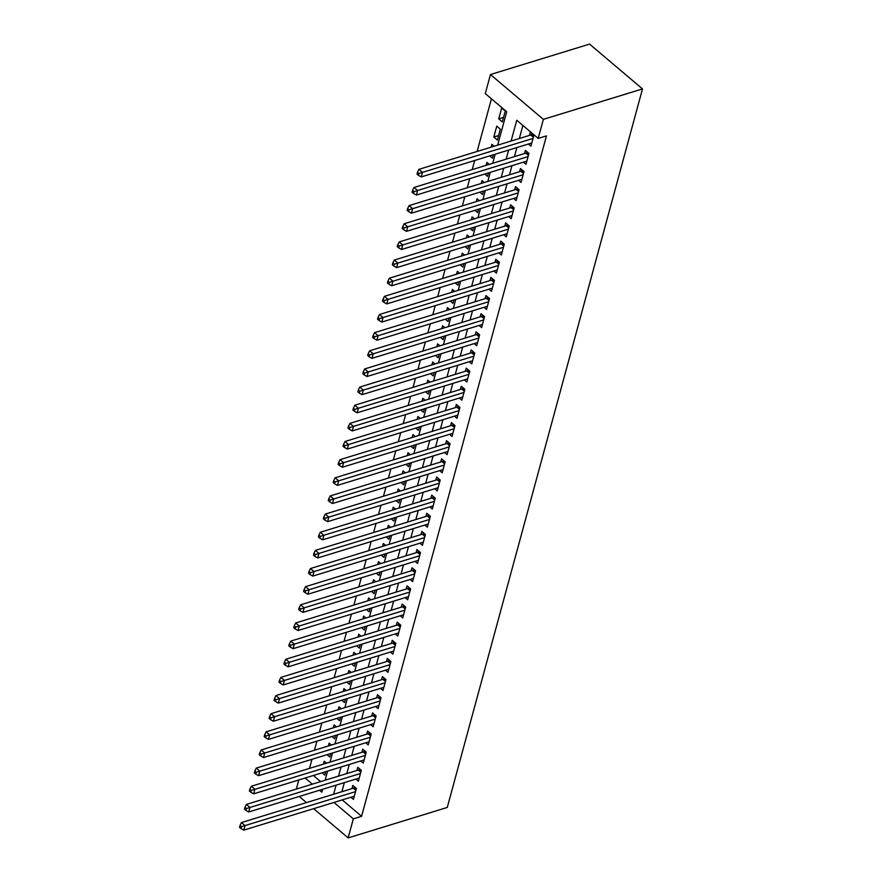 <?xml version="1.0" encoding="UTF-8"?>
<svg xmlns="http://www.w3.org/2000/svg" width="882" height="882" viewBox="0 0 882 882"><rect width="100%" height="100%" fill="white"/><g stroke="black" fill="none" stroke-linecap="round" stroke-linejoin="round"><path stroke-width="1.32" d="M497.657 145.155L506.731 111.76L485.287 93.591L490.458 74.54L589.573 44.1L642.493 88.917L447.262 807.46L348.158 837.9L353.329 818.849L361.587 816.313L546.465 135.872L538.196 138.408L516.753 120.239L511.097 141.032M296.319 789.081L298.8 779.975M491.439 98.806L477.129 151.461M474.67 160.502L472.201 169.609M469.742 178.649L467.273 187.756M464.814 196.796L462.333 205.903M459.886 214.943L457.405 224.05M454.958 233.08L452.477 242.186M450.018 251.227L447.549 260.333M445.09 269.374L442.621 278.48M440.162 287.521L437.692 296.628M435.234 305.668L432.764 314.775M430.306 323.804L427.825 332.911M425.378 341.951L422.897 351.058M420.449 360.099L417.969 369.205M415.51 378.246L413.041 387.352M410.582 396.393L408.112 405.5M405.654 414.54L403.184 423.647M400.726 432.676L398.245 441.783M395.798 450.823L393.317 459.93M390.869 468.97L388.389 478.077M385.93 487.118L383.461 496.224M381.002 505.265L378.532 514.371M376.074 523.401L373.604 532.508M371.146 541.548L368.676 550.655M366.217 559.695L363.737 568.802M361.289 577.842L358.809 586.949M356.35 595.989L353.88 605.096M351.422 614.126L348.952 623.232M346.494 632.273L344.024 641.379M341.566 650.42L339.096 659.527M336.637 668.567L334.157 677.674M331.709 686.714L329.229 695.821M326.781 704.85L324.3 713.957M321.842 722.997L319.372 732.104M316.914 741.145L314.444 750.251M311.985 759.292L309.516 768.398M528.395 144.009L530.92 146.147L533.875 135.255L530.303 132.223L529.432 135.398M523.467 162.156L525.981 164.284L528.946 153.402L525.363 150.37L524.503 153.545M518.528 180.292L521.053 182.431L524.018 171.549L520.435 168.517L519.575 171.692M513.6 198.439L516.124 200.578L519.079 189.696L515.507 186.664L514.647 189.839M508.671 216.586L511.196 218.725L514.151 207.832L510.579 204.811L509.719 207.987M503.743 234.733L506.268 236.872L509.223 225.979L505.651 222.948L504.78 226.123M498.815 252.88L501.34 255.008L504.295 244.127L500.722 241.095L499.851 244.27M493.887 271.017L496.401 273.155L499.366 262.274L495.783 259.242L494.923 262.417M488.959 289.164L491.472 291.303L494.438 280.421L490.855 277.389L489.995 280.564M484.02 307.311L486.544 309.45L489.499 298.557L485.927 295.536L485.067 298.711M479.091 325.458L481.616 327.597L484.571 316.704L480.999 313.672L480.139 316.858M474.163 343.605L476.688 345.733L479.643 334.851L476.071 331.819L475.211 334.995M469.235 361.752L471.76 363.88L474.714 352.998L471.142 349.967L470.271 353.142M464.307 379.888L466.821 382.027L469.786 371.146L466.203 368.114L465.343 371.289M459.379 398.036L461.892 400.174L464.858 389.282L461.275 386.261L460.415 389.436M454.439 416.183L456.964 418.322L459.919 407.429L456.347 404.408L455.487 407.583M449.511 434.33L452.036 436.458L454.991 425.576L451.419 422.544L450.559 425.719M444.583 452.477L447.108 454.605L450.063 443.723L446.49 440.691L445.63 443.867M439.655 470.613L442.18 472.752L445.134 461.87L441.562 458.838L440.691 462.014M434.727 488.76L437.252 490.899L440.206 480.006L436.634 476.986L435.763 480.161M429.799 506.907L432.312 509.046L435.278 498.154L431.695 495.133L430.835 498.308M424.87 525.055L427.384 527.193L430.35 516.301L426.767 513.269L425.907 516.444M419.931 543.202L422.456 545.33L425.411 534.448L421.839 531.416L420.979 534.591M415.003 561.338L417.528 563.477L420.482 552.595L416.91 549.563L416.05 552.738M410.075 579.485L412.6 581.624L415.554 570.731L411.982 567.71L411.122 570.886M405.147 597.632L407.671 599.771L410.626 588.878L407.054 585.857L406.183 589.033M400.219 615.779L402.732 617.918L405.698 607.025L402.115 603.994L401.255 607.169M395.29 633.926L397.804 636.054L400.77 625.173L397.187 622.141L396.327 625.316M390.351 652.063L392.876 654.201L395.831 643.32L392.258 640.288L391.399 643.463M385.423 670.21L387.948 672.349L390.902 661.467L387.33 658.435L386.47 661.61M380.495 688.357L383.02 690.496L385.974 679.603L382.402 676.582L381.542 679.757M375.567 706.504L378.091 708.643L381.046 697.75L377.474 694.718L376.603 697.894M370.638 724.651L373.163 726.779L376.118 715.897L372.546 712.865L371.675 716.041M365.71 742.787L368.224 744.926L371.19 734.044L367.607 731.013L366.747 734.188M360.771 760.934L363.296 763.073L366.262 752.192L362.678 749.16L361.818 752.335M355.843 779.082L358.368 781.22L361.322 770.328L357.75 767.307L356.89 770.482M326.516 763.173L324.212 761.221L323.429 764.121M331.456 745.025L329.151 743.074L328.358 745.974M336.384 726.878L334.08 724.927L333.286 727.837M341.312 708.742L339.008 706.791L338.214 709.69M346.24 690.595L343.936 688.644L343.153 691.543M351.168 672.448L348.864 670.496L348.081 673.396M356.096 654.301L353.792 652.349L353.009 655.249M361.036 636.154L358.72 634.202L357.938 637.113M365.964 618.017L363.66 616.066L362.866 618.966M370.892 599.87L368.588 597.919L367.794 600.818M375.82 581.723L373.516 579.772L372.722 582.671M380.748 563.576L378.444 561.625L377.661 564.524M385.677 545.429L383.372 543.477L382.59 546.388M390.605 527.293L388.3 525.341L387.518 528.241M395.544 509.146L393.24 507.194L392.446 510.094M400.472 490.998L398.168 489.047L397.374 491.947M405.4 472.851L403.096 470.9L402.302 473.799M410.328 454.704L408.024 452.753L407.241 455.652M415.257 436.568L412.952 434.606L412.17 437.516M420.185 418.421L417.881 416.469L417.098 419.369M425.124 400.274L422.82 398.322L422.026 401.222M430.052 382.127L427.748 380.175L426.954 383.075M434.98 363.979L432.676 362.028L431.882 364.928M439.909 345.832L437.604 343.881L436.81 346.791M444.837 327.696L442.532 325.745L441.75 328.644M449.765 309.549L447.461 307.598L446.678 310.497M454.693 291.402L452.389 289.45L451.606 292.35M459.632 273.255L457.328 271.303L456.534 274.203M464.56 255.107L462.256 253.156L461.462 256.067M469.489 236.971L467.184 235.02L466.391 237.92M474.417 218.824L472.113 216.873L471.33 219.772M479.345 200.677L477.041 198.726L476.258 201.625M484.273 182.53L481.969 180.578L481.186 183.478M489.212 164.383L486.908 162.431L486.114 165.342M494.141 146.247L491.836 144.295L491.042 147.195M498.606 135.563L493.81 137.03L496.764 126.148L500.337 129.169L497.382 140.062L493.81 137.03M313.397 775.487L320.629 781.617M322.095 772.819L324.83 775.135L325.767 771.684M327.024 754.672L329.769 756.988L330.706 753.548M331.952 736.525L334.697 738.851L335.634 735.401M336.88 718.378L339.625 720.704L340.562 717.253M341.819 700.242L344.553 702.557L345.49 699.106M346.747 682.095L349.481 684.41L350.419 680.959M351.675 663.948L354.41 666.263L355.347 662.823M356.604 645.8L359.349 648.127L360.286 644.676M361.532 627.653L364.277 629.98L365.214 626.529M366.46 609.506L369.205 611.832L370.142 608.382M371.399 591.37L374.133 593.685L375.07 590.234M376.327 573.223L379.062 575.538L379.999 572.087M381.256 555.076L383.99 557.391L384.927 553.951M386.184 536.929L388.918 539.255L389.855 535.804M391.112 518.781L393.857 521.108L394.794 517.657M396.04 500.645L398.785 502.961L399.722 499.51M400.968 482.498L403.713 484.813L404.651 481.363M405.907 464.351L408.642 466.666L409.579 463.226M410.836 446.204L413.57 448.53L414.507 445.079M415.764 428.057L418.498 430.383L419.435 426.932M420.692 409.921L423.437 412.236L424.374 408.785M425.62 391.773L428.365 394.089L429.302 390.638M430.548 373.626L433.294 375.941L434.231 372.502M435.488 355.479L438.222 357.805L439.159 354.355M440.416 337.332L443.15 339.658L444.087 336.207M445.344 319.196L448.078 321.511L449.015 318.06M450.272 301.049L453.006 303.364L453.943 299.913M455.2 282.902L457.945 285.217L458.883 281.777M460.128 264.754L462.874 267.081L463.811 263.63M465.057 246.607L467.802 248.933L468.739 245.483M469.996 228.471L472.73 230.786L473.667 227.335M474.924 210.324L477.658 212.639L478.595 209.188M479.852 192.177L482.586 194.492L483.523 191.052M484.78 174.03L487.526 176.356L488.463 172.905M489.708 155.882L492.454 158.209L493.391 154.758M502.31 121.914L505.265 111.033L501.693 108.001L498.738 118.883L502.31 121.914M522.905 125.453L519.355 138.496M516.896 147.537L514.427 156.643M511.968 165.684L509.498 174.79M507.04 183.831L504.57 192.938M502.112 201.967L499.642 211.074M497.183 220.114L494.703 229.221M492.255 238.261L489.775 247.368M487.327 256.408L484.846 265.515M482.388 274.556L479.918 283.662M477.46 292.692L474.99 301.798M472.532 310.839L470.062 319.945M467.603 328.986L465.123 338.093M462.675 347.133L460.195 356.24M457.747 365.28L455.266 374.387M452.808 383.416L450.338 392.523M447.88 401.564L445.41 410.67M442.951 419.711L440.482 428.817M438.023 437.858L435.554 446.965M433.095 456.005L430.614 465.112M428.167 474.141L425.686 483.248M423.239 492.288L420.758 501.395M418.3 510.435L415.83 519.542M413.371 528.583L410.902 537.689M408.443 546.73L405.974 555.836M403.515 564.877L401.034 573.984M398.587 583.013L396.106 592.12M393.659 601.16L391.178 610.267M388.719 619.307L386.25 628.414M383.791 637.454L381.322 646.561M378.863 655.602L376.393 664.708M373.935 673.738L371.465 682.844M369.007 691.885L366.526 700.992M364.079 710.032L361.598 719.139M359.139 728.179L356.67 737.286M354.211 746.326L351.742 755.433M349.283 764.462L346.813 773.569M344.355 782.61L341.885 791.716M342.216 799.897L361.587 816.313M350.915 797.229L353.439 799.368L356.394 788.475L352.822 785.443L351.962 788.618M538.196 138.408L543.378 119.357L642.493 88.917M543.378 119.357L490.458 74.54M319.549 790.228L321.864 792.201L322.658 789.28M325.116 780.239L327.586 771.133M330.044 762.092L332.514 752.985M334.973 743.945L337.453 734.838M339.901 725.798L342.381 716.691M344.84 707.651L347.31 698.544M349.768 689.515L352.238 680.408M354.696 671.367L357.166 662.261M359.624 653.22L362.094 644.114M364.553 635.073L367.033 625.966M369.481 616.926L371.961 607.819M374.409 598.79L376.89 589.683M379.348 580.643L381.818 571.536M384.276 562.495L386.746 553.389M389.205 544.348L391.674 535.242M394.133 526.201L396.613 517.095M399.061 508.065L401.542 498.958M403.989 489.918L406.47 480.811M408.928 471.771L411.398 462.664M413.856 453.624L416.326 444.517M418.785 435.476L421.254 426.37M423.713 417.34L426.182 408.234M428.641 399.193L431.122 390.087M433.569 381.046L436.05 371.939M438.497 362.899L440.978 353.792M443.437 344.752L445.906 335.645M448.365 326.616L450.834 317.509M453.293 308.468L455.762 299.362M458.221 290.321L460.702 281.215M463.149 272.174L465.63 263.068M468.077 254.027L470.558 244.92M473.017 235.88L475.486 226.773M477.945 217.744L480.414 208.637M482.873 199.597L485.343 190.49M487.801 181.449L490.271 172.343M492.729 163.302L495.21 154.196M305.128 778.023L312.36 784.153M299.241 796.468L306.473 802.598M313.65 808.673L348.158 837.9M333.958 802.433L353.329 818.849M508.638 150.072L506.169 159.179M503.71 168.219L501.241 177.326M498.782 186.367L496.312 195.473M493.854 204.503L491.373 213.609M488.926 222.65L486.445 231.757M483.998 240.797L481.517 249.904M479.058 258.944L476.589 268.051M474.13 277.091L471.661 286.198M469.202 295.227L466.732 304.334M464.274 313.375L461.804 322.481M459.346 331.522L456.865 340.628M454.417 349.669L451.937 358.776M449.478 367.816L447.009 376.923M444.55 385.952L442.08 395.059M439.622 404.099L437.152 413.206M434.694 422.246L432.224 431.353M429.766 440.394L427.285 449.5M424.837 458.541L422.357 467.647M419.909 476.688L417.429 485.795M414.97 494.824L412.5 503.931M410.042 512.971L407.572 522.078M405.114 531.118L402.644 540.225M400.185 549.265L397.705 558.372M395.257 567.413L392.777 576.519M390.329 585.549L387.848 594.655M385.39 603.696L382.92 612.803M380.462 621.843L377.992 630.95M375.534 639.99L373.064 649.097M370.605 658.137L368.136 667.244M365.677 676.274L363.197 685.38M360.749 694.421L358.268 703.527M355.821 712.568L353.34 721.674M350.882 730.715L348.412 739.822M345.953 748.862L343.484 757.969M341.025 766.998L338.556 776.105M336.097 785.145L333.617 794.252M503.534 117.416L498.738 118.883M355.865 790.415L353.274 788.221L241.448 822.564L245.031 825.585L355.534 791.65M241.436 826.699L240.003 825.486L239.507 827.305L240.94 828.518L241.436 826.699L245.031 825.585L243.796 830.127L354.299 796.192M353.274 788.221A2.238 1.224 130.3 0 0 353.936 787.902L354.928 787.229M241.448 822.564L240.003 825.486M240.94 828.518L243.796 830.127M360.804 772.268L358.213 770.074L246.376 804.417L249.959 807.449L360.462 773.503M246.365 808.551L244.931 807.35L244.446 809.158L245.869 810.371L246.365 808.551L249.959 807.449L248.724 811.98L359.228 778.045M358.213 770.074A2.238 1.224 130.3 0 0 358.864 769.754L359.856 769.082M246.376 804.417L244.931 807.35M245.869 810.371L248.724 811.98M365.732 754.121L363.141 751.927L251.315 786.27L254.887 789.302L365.391 755.367M251.293 790.415L249.86 789.203L249.374 791.011L250.797 792.223L251.293 790.415L254.887 789.302L253.652 793.833L364.156 759.898M363.141 751.927A2.238 1.224 130.3 0 0 363.792 751.607L364.784 750.946M251.315 786.27L249.86 789.203M250.797 792.223L253.652 793.833M370.661 735.974L368.07 733.78L256.243 768.123L259.815 771.155L370.319 737.22M256.221 772.268L254.799 771.055L254.303 772.875L255.736 774.076L256.221 772.268L259.815 771.155L258.58 775.686L369.095 741.751M368.07 733.78A2.238 1.224 130.3 0 0 368.72 733.46L369.712 732.799M256.243 768.123L254.799 771.055M255.736 774.076L258.58 775.686M375.589 717.827L372.998 715.633L261.171 749.976L264.743 753.008L375.258 719.073M261.16 754.121L259.727 752.908L259.231 754.727L260.664 755.94L261.16 754.121L264.743 753.008L263.509 757.55L374.023 723.604M372.998 715.633A2.238 1.224 130.3 0 0 373.648 715.313L374.652 714.652M261.171 749.976L259.727 752.908M260.664 755.94L263.509 757.55M380.517 699.691L377.926 697.497L266.099 731.839L269.671 734.86L380.186 700.925M266.088 735.974L264.655 734.761L264.159 736.58L265.592 737.793L266.088 735.974L269.671 734.86L268.437 739.403L378.951 705.468M377.926 697.497A2.238 1.224 130.3 0 0 378.576 697.177L379.58 696.504M266.099 731.839L264.655 734.761M265.592 737.793L268.437 739.403M385.445 681.543L382.854 679.349L271.028 713.692L274.6 716.724L385.114 682.778M271.017 717.827L269.583 716.625L269.087 718.433L270.52 719.646L271.017 717.827L274.6 716.724L273.376 721.256L383.879 687.321M382.854 679.349A2.238 1.224 130.3 0 0 383.516 679.03L384.508 678.357M271.028 713.692L269.583 716.625M270.52 719.646L273.376 721.256M390.384 663.396L387.793 661.202L275.956 695.545L279.539 698.577L390.042 664.642M275.945 699.691L274.511 698.478L274.026 700.286L275.449 701.499L275.945 699.691L279.539 698.577L278.304 703.108L388.808 669.173M387.793 661.202A2.238 1.224 130.3 0 0 388.444 660.883L389.436 660.221M275.956 695.545L274.511 698.478M275.449 701.499L278.304 703.108M395.312 645.249L392.722 643.055L280.884 677.398L284.467 680.43L394.971 646.495M280.873 681.543L279.44 680.331L278.955 682.139L280.377 683.352L280.873 681.543L284.467 680.43L283.232 684.961L393.736 651.026M392.722 643.055A2.238 1.224 130.3 0 0 393.372 642.735L394.364 642.074M280.884 677.398L279.44 680.331M280.377 683.352L283.232 684.961M400.241 627.102L397.65 624.908L285.823 659.251L289.395 662.283L399.899 628.348M285.801 663.396L284.379 662.184L283.883 664.003L285.316 665.215L285.801 663.396L289.395 662.283L288.16 666.825L398.675 632.879M397.65 624.908A2.238 1.224 130.3 0 0 398.3 624.588L399.292 623.927M285.823 659.251L284.379 662.184M285.316 665.215L288.16 666.825M405.169 608.966L402.578 606.772L290.751 641.115L294.323 644.136L404.838 610.201M290.729 645.249L289.307 644.036L288.811 645.856L290.244 647.068L290.729 645.249L294.323 644.136L293.089 648.678L403.603 614.743M402.578 606.772A2.238 1.224 130.3 0 0 403.228 606.452L404.221 605.78M290.751 641.115L289.307 644.036M290.244 647.068L293.089 648.678M410.097 590.819L407.506 588.625L295.679 622.968L299.252 625.988L409.766 592.054M295.668 627.102L294.235 625.889L293.739 627.708L295.172 628.921L295.668 627.102L299.252 625.988L298.017 630.531L408.531 596.596M407.506 588.625A2.238 1.224 130.3 0 0 408.157 588.305L409.16 587.633M295.679 622.968L294.235 625.889M295.172 628.921L298.017 630.531M415.025 572.672L412.434 570.478L300.608 604.82L304.18 607.852L414.694 573.906M300.597 608.966L299.163 607.753L298.667 609.561L300.101 610.774L300.597 608.966L304.18 607.852L302.956 612.384L413.46 578.449M412.434 570.478A2.238 1.224 130.3 0 0 413.096 570.158L414.088 569.496M300.608 604.82L299.163 607.753M300.101 610.774L302.956 612.384M419.964 554.524L417.373 552.33L305.536 586.673L309.119 589.705L419.623 555.77M305.525 590.819L304.092 589.606L303.595 591.414L305.029 592.627L305.525 590.819L309.119 589.705L307.884 594.236L418.388 560.302M417.373 552.33A2.238 1.224 130.3 0 0 418.024 552.011L419.016 551.349M305.536 586.673L304.092 589.606M305.029 592.627L307.884 594.236M424.892 536.377L422.302 534.183L310.464 568.526L314.047 571.558L424.551 537.623M310.453 572.672L309.02 571.459L308.535 573.278L309.957 574.491L310.453 572.672L314.047 571.558L312.812 576.1L423.316 542.154M422.302 534.183A2.238 1.224 130.3 0 0 422.952 533.864L423.944 533.202M310.464 568.526L309.02 571.459M309.957 574.491L312.812 576.1M429.821 518.241L427.23 516.047L315.403 550.39L318.975 553.411L429.479 519.476M315.381 554.524L313.959 553.312L313.463 555.131L314.896 556.344L315.381 554.524L318.975 553.411L317.74 557.953L428.244 524.018M427.23 516.047A2.238 1.224 130.3 0 0 427.88 515.727L428.873 515.055M315.403 550.39L313.959 553.312M314.896 556.344L317.74 557.953M434.749 500.094L432.158 497.9L320.331 532.243L323.903 535.264L434.407 501.329M320.309 536.377L318.887 535.165L318.391 536.984L319.824 538.196L320.309 536.377L323.903 535.264L322.669 539.806L433.183 505.871M432.158 497.9A2.238 1.224 130.3 0 0 432.808 497.58L433.801 496.908M320.331 532.243L318.887 535.165M319.824 538.196L322.669 539.806M439.677 481.947L437.086 479.753L325.26 514.096L328.832 517.128L439.346 483.182M325.249 518.23L323.815 517.028L323.319 518.837L324.752 520.049L325.249 518.23L328.832 517.128L327.597 521.659L438.111 487.724M437.086 479.753A2.238 1.224 130.3 0 0 437.737 479.433L438.74 478.772M325.26 514.096L323.815 517.028M324.752 520.049L327.597 521.659M444.605 463.8L442.014 461.606L330.188 495.949L333.76 498.98L444.274 465.046M330.177 500.094L328.743 498.881L328.247 500.689L329.681 501.902L330.177 500.094L333.76 498.98L332.536 503.512L443.04 469.577M442.014 461.606A2.238 1.224 130.3 0 0 442.665 461.286L443.668 460.625M330.188 495.949L328.743 498.881M329.681 501.902L332.536 503.512M449.533 445.653L446.942 443.459L335.116 477.801L338.688 480.833L449.203 446.898M335.105 481.947L333.672 480.734L333.175 482.553L334.609 483.755L335.105 481.947L338.688 480.833L337.464 485.365L447.968 451.43M446.942 443.459A2.238 1.224 130.3 0 0 447.604 443.139L448.596 442.477M335.116 477.801L333.672 480.734M334.609 483.755L337.464 485.365M454.473 427.516L451.882 425.322L340.044 459.665L343.627 462.686L454.131 428.751M340.033 463.8L338.6 462.587L338.115 464.406L339.537 465.619L340.033 463.8L343.627 462.686L342.392 467.228L452.896 433.283M451.882 425.322A2.238 1.224 130.3 0 0 452.532 424.992L453.524 424.33M340.044 459.665L338.6 462.587M339.537 465.619L342.392 467.228M459.401 409.369L456.81 407.175L344.972 441.518L348.555 444.539L459.059 410.604M344.961 445.653L343.528 444.44L343.043 446.259L344.465 447.472L344.961 445.653L348.555 444.539L347.321 449.081L457.824 415.146M456.81 407.175A2.238 1.224 130.3 0 0 457.46 406.856L458.453 406.183M344.972 441.518L343.528 444.44M344.465 447.472L347.321 449.081M464.329 391.222L461.738 389.028L349.911 423.371L353.484 426.403L463.987 392.457M349.889 427.505L348.467 426.304L347.971 428.112L349.404 429.325L349.889 427.505L353.484 426.403L352.249 430.934L462.763 396.999M461.738 389.028A2.238 1.224 130.3 0 0 462.388 388.708L463.381 388.036M349.911 423.371L348.467 426.304M349.404 429.325L352.249 430.934M469.257 373.075L466.666 370.881L354.84 405.224L358.412 408.256L468.926 374.321M354.818 409.369L353.395 408.157L352.899 409.965L354.332 411.177L354.818 409.369L358.412 408.256L357.177 412.787L467.692 378.852M466.666 370.881A2.238 1.224 130.3 0 0 467.317 370.561L468.309 369.9M354.84 405.224L353.395 408.157M354.332 411.177L357.177 412.787M474.185 354.928L471.594 352.734L359.768 387.077L363.34 390.109L473.855 356.174M359.757 391.222L358.324 390.009L357.827 391.828L359.261 393.03L359.757 391.222L363.34 390.109L362.105 394.64L472.62 360.705M471.594 352.734A2.238 1.224 130.3 0 0 472.245 352.414L473.248 351.753M359.768 387.077L358.324 390.009M359.261 393.03L362.105 394.64M479.113 336.792L476.523 334.587L364.696 368.941L368.268 371.961L478.783 338.027M364.685 373.075L363.252 371.862L362.756 373.681L364.189 374.894L364.685 373.075L368.268 371.961L367.044 376.504L477.548 342.558M476.523 334.587A2.238 1.224 130.3 0 0 477.184 334.267L478.176 333.605M364.696 368.941L363.252 371.862M364.189 374.894L367.044 376.504M484.053 318.645L481.462 316.451L369.624 350.793L373.207 353.814L483.711 319.879M369.613 354.928L368.18 353.715L367.695 355.534L369.117 356.747L369.613 354.928L373.207 353.814L371.972 358.357L482.476 324.422M481.462 316.451A2.238 1.224 130.3 0 0 482.112 316.131L483.104 315.458M369.624 350.793L368.18 353.715M369.117 356.747L371.972 358.357M488.981 300.497L486.39 298.303L374.552 332.646L378.135 335.678L488.639 301.732M374.541 336.781L373.108 335.579L372.623 337.387L374.045 338.6L374.541 336.781L378.135 335.678L376.901 340.209L487.404 306.275M486.39 298.303A2.238 1.224 130.3 0 0 487.04 297.984L488.033 297.311M374.552 332.646L373.108 335.579M374.045 338.6L376.901 340.209M493.909 282.35L491.318 280.156L379.492 314.499L383.064 317.531L493.567 283.596M379.469 318.645L378.047 317.432L377.551 319.24L378.984 320.453L379.469 318.645L383.064 317.531L381.829 322.062L492.343 288.127M491.318 280.156A2.238 1.224 130.3 0 0 491.969 279.837L492.961 279.175M379.492 314.499L378.047 317.432M378.984 320.453L381.829 322.062M498.837 264.203L496.246 262.009L384.42 296.352L387.992 299.384L498.495 265.449M384.398 300.497L382.975 299.285L382.479 301.104L383.913 302.305L384.398 300.497L387.992 299.384L386.757 303.915L497.272 269.98M496.246 262.009A2.238 1.224 130.3 0 0 496.897 261.689L497.889 261.028M384.42 296.352L382.975 299.285M383.913 302.305L386.757 303.915M503.765 246.067L501.174 243.862L389.348 278.205L392.92 281.237L503.435 247.302M389.337 282.35L387.904 281.137L387.407 282.957L388.841 284.169L389.337 282.35L392.92 281.237L391.685 285.779L502.2 251.833M501.174 243.862A2.238 1.224 130.3 0 0 501.825 243.542L502.828 242.881M389.348 278.205L387.904 281.137M388.841 284.169L391.685 285.779M508.693 227.92L506.103 225.726L394.276 260.069L397.848 263.09L508.363 229.155M394.265 264.203L392.832 262.99L392.336 264.809L393.769 266.022L394.265 264.203L397.848 263.09L396.624 267.632L507.128 233.697M506.103 225.726A2.238 1.224 130.3 0 0 506.753 225.406L507.756 224.734M394.276 260.069L392.832 262.99M393.769 266.022L396.624 267.632M513.622 209.773L511.031 207.579L399.204 241.922L402.776 244.953L513.291 211.007M399.193 246.056L397.76 244.854L397.264 246.662L398.697 247.875L399.193 246.056L402.776 244.953L401.553 249.485L512.056 215.55M511.031 207.579A2.238 1.224 130.3 0 0 511.692 207.259L512.685 206.586M399.204 241.922L397.76 244.854M398.697 247.875L401.553 249.485M518.561 191.626L515.97 189.432L404.132 223.774L407.716 226.806L518.219 192.871M404.121 227.92L402.688 226.707L402.203 228.515L403.625 229.728L404.121 227.92L407.716 226.806L406.481 231.338L516.984 197.403M515.97 189.432A2.238 1.224 130.3 0 0 516.62 189.112L517.613 188.45M404.132 223.774L402.688 226.707M403.625 229.728L406.481 231.338M523.489 173.478L520.898 171.284L409.061 205.627L412.644 208.659L523.147 174.724M409.05 209.773L407.616 208.56L407.131 210.368L408.553 211.581L409.05 209.773L412.644 208.659L411.409 213.19L521.912 179.255M520.898 171.284A2.238 1.224 130.3 0 0 521.549 170.965L522.541 170.303M409.061 205.627L407.616 208.56M408.553 211.581L411.409 213.19M528.417 155.331L525.826 153.137L414 187.48L417.572 190.512L528.075 156.577M413.978 191.626L412.555 190.413L412.059 192.232L413.493 193.445L413.978 191.626L417.572 190.512L416.337 195.054L526.852 161.108M525.826 153.137A2.238 1.224 130.3 0 0 526.477 152.818L527.469 152.156M414 187.48L412.555 190.413M413.493 193.445L416.337 195.054M533.345 137.195L530.755 135.001L418.928 169.344L422.5 172.365L533.015 138.43M418.917 173.478L417.484 172.266L416.988 174.085L418.421 175.298L418.917 173.478L422.5 172.365L421.265 176.907L531.78 142.972M530.755 135.001A2.238 1.224 130.3 0 0 531.405 134.681L532.408 134.009M418.928 169.344L417.484 172.266M418.421 175.298L421.265 176.907M356.063 789.699L353.936 787.902M360.992 771.563L358.864 769.754M365.92 753.415L363.792 751.607M370.848 735.268L368.72 733.46M375.787 717.121L373.648 715.313M380.715 698.974L378.576 697.177M385.643 680.838L383.516 679.03M390.572 662.691L388.444 660.883M395.5 644.544L393.372 642.735M400.428 626.396L398.3 624.588M405.367 608.249L403.228 606.452M410.295 590.102L408.157 588.305M415.224 571.966L413.096 570.158M420.152 553.819L418.024 552.011M425.08 535.672L422.952 533.864M430.008 517.525L427.88 515.727M434.936 499.377L432.808 497.58M439.875 481.241L437.737 479.433M444.804 463.094L442.665 461.286M449.732 444.947L447.604 443.139M454.66 426.8L452.532 424.992M459.588 408.653L457.46 406.856M464.516 390.517L462.388 388.708M469.456 372.369L467.317 370.561M474.384 354.222L472.245 352.414M479.312 336.075L477.184 334.267M484.24 317.928L482.112 316.131M489.168 299.792L487.04 297.984M494.096 281.645L491.969 279.837M499.036 263.498L496.897 261.689M503.964 245.35L501.825 243.542M508.892 227.203L506.753 225.406M513.82 209.067L511.692 207.259M518.748 190.92L516.62 189.112M523.676 172.773L521.549 170.965M528.605 154.626L526.477 152.818M533.544 136.478L531.405 134.681"/></g></svg>
